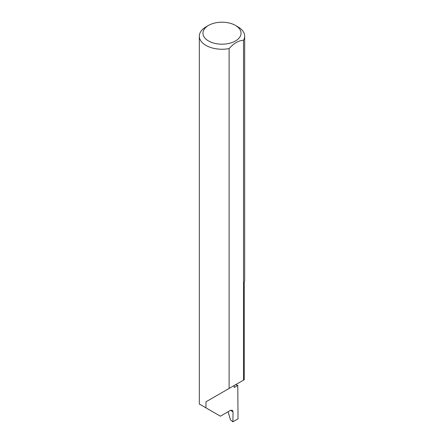 <?xml version="1.0" encoding="UTF-8"?>
<svg xmlns="http://www.w3.org/2000/svg" width="444" height="444" viewBox="0 0 444 444"><rect width="100%" height="100%" fill="white"/><g stroke="black" fill="none" stroke-linecap="round" stroke-linejoin="round"><path stroke-width="0.67" d="M235.625 384.687A64.108 37.013 180 0 1 237.773 385.42L234.182 387.495L234.182 385.52L205.972 401.809L229.115 388.445L229.115 48.585A22.672 13.087 180 0 1 205.972 45.41A22.672 13.087 180 0 1 199.328 36.158A22.672 13.087 180 0 1 205.972 26.901L208.536 25.419A19.042 10.995 0 0 0 208.536 40.97A19.042 10.995 0 0 0 235.464 40.97A19.042 10.995 0 0 0 235.464 25.419L238.028 26.901A22.672 13.087 180 0 1 244.672 36.158A22.672 13.087 180 0 1 243.523 40.265C238.728 40.448 233.927 43.223 229.115 48.585M199.328 36.158L199.328 404.023L220.396 416.183L230.48 410.361L232.345 410.212L233.05 411.893L230.58 410.312M205.972 407.853L205.972 401.809M243.523 40.265L243.523 380.125L244.256 379.703L244.256 282.501A22.672 13.087 0 0 0 244.672 280.009L244.672 36.158M237.773 385.42L238.028 418.836L232.9 421.8L233.05 411.893M228.094 411.743L230.475 419.874L232.9 421.8M243.523 380.125L229.115 388.445M238.028 26.901L235.464 25.419A19.042 10.995 0 0 0 208.536 25.419"/></g></svg>
